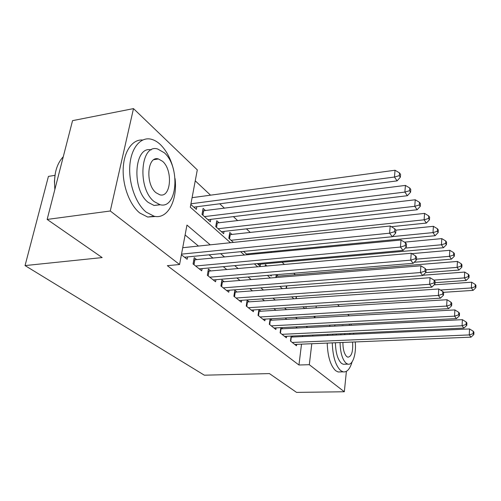 <?xml version="1.0" encoding="UTF-8"?>
<svg xmlns="http://www.w3.org/2000/svg" width="501" height="501" viewBox="0 0 501 501"><rect width="100%" height="100%" fill="white"/><g stroke="black" fill="none" stroke-linecap="round" stroke-linejoin="round"><path stroke-width="0.75" d="M54.953 175.337L48.422 176.402L25.05 265.58L204.352 375.193L269.438 373.589L296.548 392.389L344.331 391.757L309.305 364.703L311.791 343.724M25.05 265.58L102.166 257.583L47.15 219.432L72.551 120.653L133.491 108.611L197.294 169.889L190.311 207.182L230.466 242.716M295.339 274.723L293.743 273.227M284.43 264.49L282.032 262.242M271.623 252.479L270.715 251.627M250.306 232.483L246.448 228.863M237.687 220.647L233.416 216.632M224.448 208.228L219.714 203.788M210.539 195.177L195.246 180.83M337.599 304.639L339.415 306.374M347.757 314.39L349.285 315.862M291.119 336.083L290.48 341.056L296.479 345.803L296.667 344.35M280.829 327.641L280.128 332.864L286.39 337.818L286.591 336.296M270.095 318.824L269.325 324.316L275.863 329.489L276.082 327.886M260.883 311.24L258.879 309.631L258.04 315.386L264.872 320.79L265.11 319.106M249.222 301.865L247.125 300.18L246.235 306.048L253.381 311.703L253.644 309.925M237.017 292.058L234.825 290.298L233.879 296.273L241.363 302.191L241.651 300.312M224.235 281.787L221.93 279.934L220.928 286.027L228.769 292.233L229.089 290.242M210.821 271.01L208.41 269.068L207.339 275.274L215.568 281.787L215.925 279.683M196.743 259.693L194.206 257.652L193.06 263.977L201.709 270.822L202.103 268.586M205.542 210.608L203.105 208.41L202.016 214.434L210.332 221.837L210.764 219.357M219.087 222.832L216.764 220.734L215.743 226.652L223.665 233.704L224.06 231.368M232.001 234.487L229.784 232.489L228.819 238.301L233.435 242.403M266.958 266.037L265.424 264.653L265.198 266.194M278.143 276.132L276.502 274.654M305.923 308.447L306.149 306.618M190.818 204.464L196.336 209.374L196.818 206.744M243.542 251.408L247.375 254.815M248.696 254.69L248.84 253.744M257.238 263.595L260.125 266.169L260.414 264.184M270.239 275.174L271.223 276.051L271.36 275.08M275.851 277.592L276.258 274.68M286.084 288.413L286.422 285.896M296.204 296.536L296.003 298.114L296.605 298.646M210.226 244.832L186.961 225.074L179.577 264.515L167.347 265.668L298.947 365.004L301.521 344.149M302.454 336.572L302.579 335.557M297.268 328.042L295.853 326.871M286.816 319.369L285.125 317.966M275.894 310.307L273.897 308.647M264.478 300.832L262.142 298.897M252.517 290.906L249.824 288.67M239.985 280.504L236.892 277.942M226.828 269.594L223.308 266.67M213.013 258.128L209.017 254.809M198.477 246.066L185.107 234.969M181.406 254.758L187.149 259.299L187.587 256.919M272.03 320.202L270.302 318.811M282.708 328.781L281.268 327.623M292.941 337.004L291.764 336.058M47.15 219.432L110.276 210.996L133.491 108.611M351.182 324.022L351.051 325.312M346.398 371.341L344.331 391.757M298.947 365.004L309.305 364.703M179.577 264.515L110.276 210.996M307.576 327.516L306.186 326.339M297.293 318.78L295.621 317.365M286.541 309.649L284.568 307.977M275.293 300.093L272.995 298.145M263.507 290.092L260.852 287.831M251.158 279.596L248.108 277.009M238.188 268.586L234.719 265.636M224.561 257.013L220.622 253.663M312.693 336.102L312.812 335.081M313.664 316.338L314.904 317.434L315.048 316.256M316.043 307.821L316.263 305.979M240.612 251.696L244.457 255.097M254.358 263.858L257.746 266.858M267.415 275.412L270.383 278.036M279.827 286.397L282.414 288.682M291.645 296.855L293.88 298.834M302.911 306.819L304.827 308.516M181.519 254.145L389.59 233.197L392.364 236.735L184.525 257.226M182.721 247.713L390.21 226.001L389.59 233.197L394.575 231.7L395.671 233.128L395.915 230.253L394.819 228.825L394.575 231.7M394.819 228.825L390.21 226.001M392.364 236.735L395.671 233.128M193.812 207.132L397.118 180.88L394.456 177.041L395.045 170.24L192.09 197.67M399.297 175.651L400.355 177.191L400.581 174.48L399.529 172.926L399.297 175.651L394.456 177.041L190.944 203.788M400.355 177.191L397.118 180.88M395.045 170.24L399.529 172.926M54.841 189.522L54.434 181.199L55.31 173.302M63.264 156.775L62.869 157.17C56.206 164.647 53.551 175.344 54.91 189.265M173.778 170.666C171.179 159.525 166.714 150.82 160.37 144.557C157.352 141.72 154.214 139.923 150.964 139.172C140.505 136.704 131.018 147.995 129.815 165.737C128.525 183.429 135.946 203.938 146.254 212.192L154.076 216.219C167.641 219.682 177.68 200.463 175.068 178.581M142.685 140.004C132.552 139.103 123.935 151.102 123.208 168.417C122.426 185.702 129.79 205.072 139.817 213.025L147.689 217.033L155.473 216.47M160.345 204.759L154.083 205.473L148.29 202.442C131.362 189.929 134.111 145.396 151.221 149.899M164.297 152.786L157.721 149.022C140.374 143.28 137.074 188.771 154.239 201.634L160.001 204.684C177.348 209.687 180.585 166.683 164.297 152.786M156.068 192.766L159.869 194.814C171.041 198.12 173.139 170.14 162.543 161.291L158.404 158.955C147.231 155.335 145.102 184.355 156.068 192.766M335.056 324.848L334.574 326.145M332.777 334.161L332.645 335.188M332.263 342.878C332.758 356.361 335.564 365.592 340.667 370.577L343.116 371.855C346.955 372.418 349.942 369.105 352.078 361.904M330.046 325.105L329.564 326.401M327.735 334.392L327.604 335.42M327.209 343.091C327.698 356.53 330.516 365.736 335.664 370.702L338.137 371.974L340.367 371.924M344.851 364.227L343.235 364.271L341.419 363.313C337.661 359.524 335.664 352.666 335.42 342.753M336.133 335.031L336.353 333.992M340.837 325.832L343.129 325.493M348.27 325.45L345.421 325.594M340.981 333.779L340.761 334.818M340.066 342.559C340.317 352.504 342.302 359.374 346.034 363.175L347.838 364.139C352.717 365.592 356.518 353.762 355.234 341.933M342.909 342.44C342.909 349.166 344.174 353.869 346.705 356.555L347.901 357.2C351.627 356.587 353.186 351.533 352.572 342.045M350.274 334.386L349.566 333.384M345.076 333.591L344.469 334.649M353.806 334.223L353.493 333.203M349.698 325.381L349.091 324.128M195.609 266L400.443 247.056L403.067 250.4L199.216 268.849M193.806 259.862L401.013 240.023L400.443 247.056L405.284 245.59L406.317 246.937L406.536 244.131L405.503 242.778L405.284 245.59M405.503 242.778L401.013 240.023M403.067 250.4L406.317 246.937M209.762 277.191L410.707 260.157L413.181 263.319L213.194 279.909M208.047 271.173L411.227 253.268L410.707 260.157L415.398 258.723L416.381 259.994L416.575 257.245L415.598 255.961L415.398 258.723M415.598 255.961L411.227 253.268M413.181 263.319L416.381 259.994M223.239 287.856L420.414 272.557L422.763 275.55L226.508 290.442M221.605 281.938L420.89 265.812L420.414 272.557L424.973 271.147L425.9 272.35L426.082 269.657L425.155 268.448L424.973 271.147M425.155 268.448L420.89 265.812M422.763 275.55L425.9 272.35M236.084 298.014L429.62 284.305L431.843 287.148L239.202 300.481M234.524 292.196L430.052 277.698L429.62 284.305L434.048 282.921L434.931 284.067L435.093 281.43L434.217 280.278L434.048 282.921M434.217 280.278L430.052 277.698M431.843 287.148L434.931 284.067M207.934 219.701L407.407 195.709L404.883 192.083L405.422 185.414L202.667 210.852M409.586 190.712L410.582 192.171L410.789 189.51L409.793 188.044L409.586 190.712L404.883 192.083L204.464 216.614M410.582 192.171L407.407 195.709M405.422 185.414L409.793 188.044M221.379 231.669L417.145 209.75L414.759 206.312L415.248 199.78L216.363 223.058M419.324 204.965L420.27 206.349L420.458 203.738L419.512 202.348L419.324 204.965L414.759 206.312L218.073 228.732M420.27 206.349L417.145 209.75M415.248 199.78L419.512 202.348M391.369 226.709L426.376 223.064L424.115 219.801L424.566 213.395L229.414 234.7M428.549 218.474L429.451 219.789L429.62 217.227L428.724 215.912L428.549 218.474L424.115 219.801L231.049 240.28M429.451 219.789L426.376 223.064M424.566 213.395L428.724 215.912M246.436 253.982L435.144 235.702L432.996 232.602L433.403 226.32L395.834 230.153M437.31 231.299L438.162 232.545L438.319 230.034L437.467 228.782L437.31 231.299L432.996 232.602L392.49 236.597M438.162 232.545L435.144 235.702M433.403 226.32L437.467 228.782M248.339 307.714L438.356 295.458L440.467 298.164L251.32 310.069M246.849 301.99L438.751 288.989L438.356 295.458L442.665 294.1L443.498 295.189L443.648 292.603L442.815 291.513L442.665 294.1M442.815 291.513L438.751 288.989M440.467 298.164L443.498 295.189M258.128 264.39L443.479 247.719L441.437 244.77L441.807 238.608L404.482 242.152M445.633 243.486L446.447 244.67L446.591 242.208L445.784 241.019L445.633 243.486L441.437 244.77L405.24 248.089M446.447 244.67L443.479 247.719M441.807 238.608L445.784 241.019M260.05 316.983L446.654 306.061L448.671 308.629L262.9 319.231M258.629 311.353L447.017 299.717L446.654 306.061L450.85 304.727L451.645 305.76L451.783 303.224L450.988 302.184L450.85 304.727M450.988 302.184L447.017 299.717M448.671 308.629L451.645 305.76M414.202 262.261L451.414 259.155L449.466 256.349L449.81 250.3L411.841 253.65M453.562 255.084L454.332 256.211L454.463 253.8L453.693 252.667L453.562 255.084L449.466 256.349L416.437 259.155M454.332 256.211L451.414 259.155M449.81 250.3L453.693 252.667M271.254 325.838L454.557 316.15L456.474 318.592L273.972 327.998M269.889 320.302L454.883 309.925L454.557 316.15L458.64 314.835L459.398 315.818L459.523 313.338L458.766 312.348L458.64 314.835M458.766 312.348L454.883 309.925M456.474 318.592L459.398 315.818M425.625 272.632L458.972 270.052L457.119 267.377L457.432 261.434L276.032 276.289M461.108 266.137L461.841 267.208L461.96 264.841L461.227 263.758L461.108 266.137L457.119 267.377L426.075 269.826M461.841 267.208L458.972 270.052M457.432 261.434L461.227 263.758M281.975 334.324L462.085 325.763L463.907 328.092L284.581 336.39M280.666 328.869L462.379 319.657L462.085 325.763L466.068 324.466L466.788 325.406L466.901 322.97L466.18 322.03L466.068 324.466M466.18 322.03L462.379 319.657M463.907 328.092L466.788 325.406M435.018 282.677L466.187 280.454L464.414 277.898L464.696 272.062L423.082 275.231M468.303 276.677L469.005 277.704L469.118 275.375L468.416 274.341L468.303 276.677L464.414 277.898L433.954 280.115M469.005 277.704L466.187 280.454M464.696 272.062L468.416 274.341M292.246 342.452L469.262 334.925L471.009 337.154L294.745 344.431M290.987 337.085L469.531 328.938L469.262 334.925L473.151 333.66L473.84 334.555L473.94 332.163L473.251 331.261L473.151 333.66M473.251 331.261L469.531 328.938M471.009 337.154L473.84 334.555M443.448 292.34L473.076 290.38L471.385 287.943L471.641 282.213L434.142 284.85M475.18 286.741L475.85 287.724L475.95 285.432L475.28 284.449L475.18 286.741L471.385 287.943L440.423 290.029M475.85 287.724L473.076 290.38M471.641 282.213L475.28 284.449M193.142 264.04L193.893 259.875M193.993 264.722L194.87 259.875M208.159 275.926L208.98 271.173M221.649 286.597L222.419 281.931M234.512 296.774L235.232 292.196M203.707 210.84L202.918 215.236M202.748 210.858L202.091 214.503M217.277 223.045L216.532 227.36M230.222 234.681L229.521 238.921M246.78 306.48L247.463 301.984M258.51 315.762L259.149 311.346M269.726 324.635L270.327 320.296M276.464 276.27L276.289 277.56M280.46 333.127L281.03 328.869M286.785 285.864L286.447 288.382M290.749 341.269L291.288 337.079M296.498 296.517L296.266 298.345M153.926 159.681L158.404 158.955M154.083 205.473L160.001 204.684M154.076 216.219L147.689 217.033M343.235 364.271L347.838 364.139M343.116 371.855L338.137 371.974"/></g></svg>
